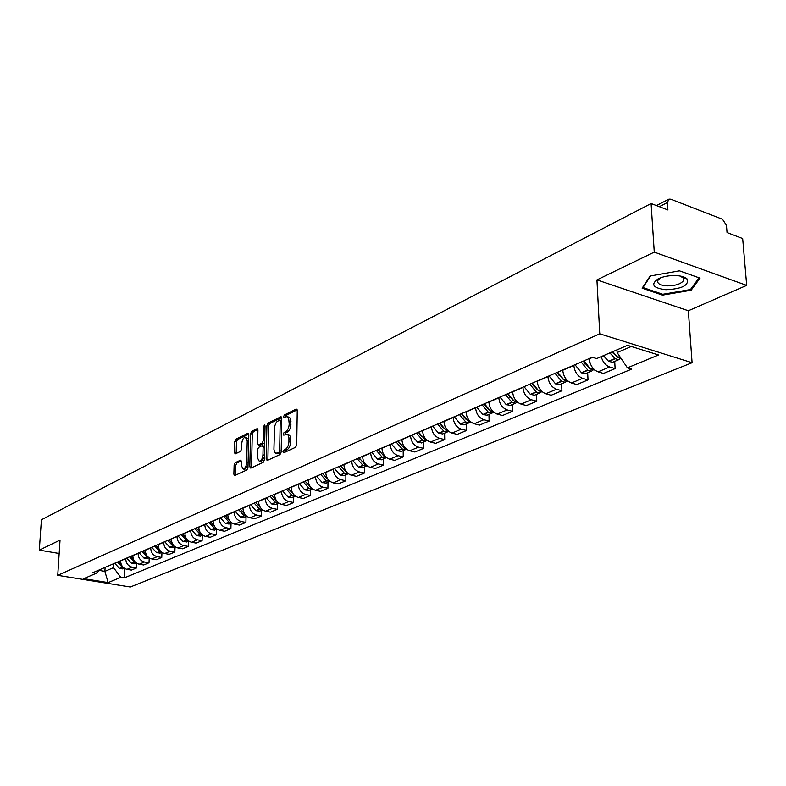 <?xml version="1.0" encoding="UTF-8"?>
<svg xmlns="http://www.w3.org/2000/svg" width="786" height="786" viewBox="0 0 786 786"><rect width="100%" height="100%" fill="white"/><g stroke="black" fill="none" stroke-linecap="round" stroke-linejoin="round"><path stroke-width="1.18" d="M282.94 451.842L283.687 452.815L295.565 447.283L296.725 444.837L297.246 410.449L296.155 409.113L284.365 414.998L283.569 416.698L284.11 417.68L286.762 416.629L288.6 417.857L289.219 423.998C288.934 427.781 287.725 430.374 285.564 431.779L284.051 432.506L283.255 434.206L283.805 435.208L286.428 434.186L288.079 435.11L288.924 437.694L288.924 441.663C288.639 445.466 287.421 448.059 285.259 449.435L283.736 450.152L282.94 451.842M287.293 434.393L289.032 434.805L290.181 436.22L290.633 442.056C290.348 445.859 289.13 448.452 286.969 449.828L285.446 450.535L284.65 452.372M297.196 409.86L286.055 415.411L285.269 417.16M287.637 416.835L289.356 417.258L290.476 418.633L290.918 424.401C290.643 428.174 289.425 430.767 287.273 432.172L285.75 432.909L284.954 434.697M235.191 462.689L234.13 464.988L233.864 474.204L234.592 475.618L246.883 469.949L247.963 467.611L248.808 434.56L248.091 433.174L235.859 439.227L234.798 441.536L234.483 452.549L235.191 453.935L240.545 451.39L241.607 449.081L241.764 443.569C242.137 439.895 243.326 437.763 245.311 437.183L247.226 440.877L246.666 462.62C246.283 466.304 245.114 468.427 243.129 469.006L241.174 465.214L241.273 461.588L240.545 460.183L235.191 462.689L236.851 463.042L235.79 465.341L235.584 475.206M596.938 279.904L688.349 310.755L746.7 285.387L654.266 252.129L596.938 279.904L599.747 333.824L57.732 575.352L60.031 540.09L39.3 550.131L41.412 519.772L651.093 203.515L667.904 209.95L667.393 202.523L659.326 206.669M654.266 252.129L651.093 203.515M266.179 459.103L267.211 460.488L280.022 454.524L281.162 452.107L281.781 418.142L281.015 416.737L268.006 423.173L266.906 425.55L266.179 459.103L267.869 459.486L267.938 460.154M263.202 462.355L250.773 468.142L249.781 466.766L250.606 433.666L251.687 431.317L257.209 428.625L257.936 430.011L257.621 443.461L258.368 444.876L262.16 443.098L263.261 440.73L263.575 426.66L264.538 424.951L265.059 425.924L264.302 459.977L263.202 462.355M746.7 285.387L742.682 238.541L727.06 232.568L726.461 225.307L722.521 219.265L670.812 199.202L668.945 199.123L667.393 202.523M688.349 310.755L692.093 362.719L130.299 587.014L57.732 575.352M39.3 550.131L59.156 553.491M589.245 358.554L589.254 358.819C590.08 365.372 593.017 369.705 598.067 371.827L609.641 366.974C605.554 365.421 602.744 361.973 601.192 356.618M609.641 366.974L615.114 368.605L614.721 361.383M598.067 371.827L603.52 373.438L615.114 368.605M587.663 372.8L588.016 379.893L582.573 378.321C577.553 376.239 574.645 371.955 573.839 365.47L573.829 365.205M562.737 369.99L562.747 370.255C563.533 376.69 566.421 380.935 571.432 382.988L576.855 384.541L588.016 379.893M561.617 383.784L561.911 390.77L556.517 389.247C551.526 387.223 548.657 383.028 547.911 376.651L547.901 376.396M537.211 381.004L537.221 381.259C537.958 387.586 540.807 391.752 545.779 393.747L551.163 395.25L561.911 390.77M536.514 394.366L536.769 401.243L531.405 399.779C526.453 397.814 523.633 393.698 522.916 387.429L522.906 387.174M512.61 391.615L512.619 391.87C513.317 398.099 516.127 402.177 521.059 404.112L526.404 405.566L536.769 401.243M512.305 404.584L512.521 411.343L507.196 409.928C502.283 408.022 499.503 403.984 498.825 397.814L498.825 397.569M488.892 401.852L488.892 402.098C489.55 408.229 492.321 412.228 497.214 414.114L502.519 415.509L512.521 411.343M488.941 414.428L489.128 421.09L483.842 419.724C478.969 417.867 476.218 413.908 475.589 407.836L475.579 407.59M466 411.726L466 411.972C466.619 417.995 469.35 421.935 474.204 423.762L479.47 425.108L489.128 421.09M466.393 423.939L466.54 430.502L461.294 429.176C456.47 427.378 453.748 423.487 453.149 417.513L453.149 417.268M443.894 421.257L443.894 421.502C444.483 427.437 447.175 431.298 451.989 433.076L457.216 434.383L466.54 430.502M444.611 433.125L444.719 439.59L439.512 438.313C434.727 436.554 432.045 432.732 431.485 426.857L431.485 426.611M422.534 430.473L422.534 430.708C423.084 436.554 425.747 440.347 430.522 442.076L435.709 443.343L444.719 439.59M423.546 442.007L423.625 448.374L418.457 447.136C413.711 445.426 411.078 441.673 410.538 435.886L410.538 435.65M401.882 439.384L401.892 439.61C402.412 445.367 405.036 449.091 409.761 450.781L414.91 452.009L423.625 448.374M403.179 450.604L403.228 456.872L398.099 455.674C393.393 454.013 390.789 450.319 390.288 444.621L390.288 444.385M381.917 447.991L381.917 448.226C382.409 453.895 385.002 457.55 389.689 459.201L394.798 460.39L403.228 456.872M383.46 458.916L383.489 465.096L378.4 463.937C373.733 462.315 371.169 458.69 370.687 453.07L370.687 452.834M362.592 456.332L362.592 456.558C363.053 462.148 365.608 465.744 370.265 467.346L375.325 468.495L383.489 465.096M364.38 466.963L364.37 473.064L359.33 471.934C354.702 470.352 352.167 466.786 351.715 461.244L351.715 461.018M343.875 464.408L343.875 464.634C344.307 470.136 346.832 473.673 351.45 475.235L356.471 476.355L364.37 473.064M345.889 474.764L345.86 480.777L340.859 479.676C336.27 478.134 333.765 474.636 333.343 469.173L333.343 468.947M325.738 472.229L325.738 472.445C326.151 477.878 328.646 481.356 333.215 482.879L338.196 483.96L345.86 480.777M327.968 482.319L327.919 488.244L322.958 487.182C318.409 485.679 315.933 482.231 315.53 476.847L315.53 476.63M308.161 479.804L308.161 480.03C308.554 485.375 311.02 488.804 315.55 490.287L320.491 491.338L327.919 488.244M310.588 489.649L310.519 495.494L305.597 494.463C301.087 492.989 298.651 489.599 298.267 484.294L298.267 484.078M291.125 487.163L291.115 487.379C291.488 492.655 293.925 496.025 298.415 497.479L303.317 498.501L310.519 495.494M293.728 496.762L293.64 502.529L288.757 501.527C284.286 500.083 281.879 496.752 281.516 491.515L281.526 491.299M274.589 494.296L274.579 494.502C274.933 499.709 277.33 503.02 281.791 504.445L286.654 505.437L293.64 502.529M277.37 503.659L277.262 509.348L272.418 508.375C267.987 506.97 265.599 503.688 265.265 498.52L265.265 498.314M258.535 501.213L258.535 501.429C258.859 506.557 261.237 509.829 265.648 511.214L270.472 512.177L277.262 509.348M261.483 510.36L261.355 515.98L256.55 515.027C252.159 513.661 249.801 510.419 249.486 505.329L249.486 505.123M242.953 507.943L242.943 508.149C243.257 513.209 245.605 516.422 249.977 517.787L254.762 518.721L261.355 515.98M246.047 516.874L245.9 522.415L241.145 521.491C236.782 520.145 234.464 516.962 234.159 511.932L234.159 511.735M227.812 514.476L227.802 514.673C228.097 519.674 230.416 522.837 234.749 524.174L239.494 525.077L245.9 522.415M231.045 523.191L230.888 528.673L226.162 527.77C221.849 526.463 219.549 523.319 219.265 518.357L219.274 518.151M213.094 520.823L213.094 521.02C213.37 525.952 215.659 529.076 219.952 530.373L224.658 531.257L230.888 528.673M216.464 529.342L216.288 534.745L211.611 533.871C207.327 532.594 205.058 529.499 204.782 524.596L204.792 524.4M198.789 526.993L198.779 527.19C199.045 532.063 201.304 535.138 205.568 536.406L210.235 537.27L216.288 534.745M202.277 535.325L202.09 540.66L197.453 539.815C193.209 538.557 190.959 535.512 190.703 530.668L190.713 530.471M184.877 532.996L184.867 533.193C185.113 537.997 187.343 541.033 191.578 542.271L196.205 543.116L202.09 540.66M188.483 541.151L188.276 546.417L183.678 545.592C179.463 544.354 177.243 541.358 177.007 536.573L177.017 536.386M171.338 538.832L171.328 539.029C171.554 543.774 173.765 546.761 177.96 547.989L182.549 548.805L188.276 546.417M175.052 546.81L174.836 552.018L170.267 551.212C166.101 550.004 163.901 547.046 163.675 542.33L163.685 542.134M158.153 544.521L158.143 544.708C158.359 549.404 160.55 552.342 164.706 553.54L169.255 554.346L174.836 552.018M161.965 552.411L161.749 557.471L157.22 556.685C153.083 555.496 150.912 552.578 150.706 547.921L150.706 547.734M145.322 550.053L145.312 550.249C145.518 554.877 147.68 557.785 151.796 558.954L156.316 559.73L161.749 557.471M149.222 557.932L148.996 562.786L144.506 562.01C140.409 560.85 138.257 557.972 138.061 553.373L138.071 553.187M132.824 555.447L132.814 555.633C133.001 560.212 135.143 563.081 139.23 564.23L143.7 564.987L148.996 562.786M136.803 563.307L136.577 567.954L132.117 567.207C128.059 566.067 125.927 563.228 125.75 558.679L125.76 558.492M120.641 560.703L120.631 560.89C120.808 565.409 122.921 568.239 126.978 569.359L131.419 570.105L136.577 567.954M616.971 349.849L617.118 352.541L631.296 346.488M99.478 570.469L104.882 571.363L113.538 567.659L120.808 577.356L108.134 582.603L83.729 578.673L96.187 573.318L92.709 572.748L592.271 357.257L596.643 358.573L627.542 345.319L658.53 354.977L627.425 367.838L617.118 352.541M120.808 577.356L124.217 577.916L631.659 369.115L627.425 367.838M599.747 333.824L692.093 362.719M662.519 295.114L691.12 290.24L700.021 278.136L679.477 270.836L650.169 275.994L642.123 288.167L662.519 295.114L662.46 294.19M105.098 567.404L104.882 571.363L108.134 582.603M113.538 567.659L113.754 563.67M124.699 568.533L124.217 577.916M96.187 573.318L100.952 569.192M691.022 288.796L691.12 290.24M281.732 417.562L269.686 423.566L268.586 425.943L267.869 459.486M278.863 452.431L279.659 450.742L280.219 420.962L279.678 419.979L276.387 422.161L274.55 426.434L273.921 449.327L274.569 452.127L275.807 453.296L278.863 452.431L280.573 452.815L281.162 452.078M281.742 420.598L279.865 420.029M277.301 453.581L278.981 453.551L277.281 453.168M280.573 452.815L278.981 453.551M257.896 429.441L253.357 431.701L252.277 434.049L251.52 467.788M259.802 445.2L263.841 443.481L264.695 442.361M257.287 457.511L259.311 461.333C261.355 460.753 262.573 458.582 262.946 454.829L263.123 447.047L262.102 445.701L258.565 447.401L257.474 449.759L257.287 457.511M260.353 461.569L261.001 461.706L264.371 457.255M264.607 446.389L262.612 445.682M241.223 460.969L236.851 463.042M244.2 469.232L244.8 469.36L248.022 465.184M248.69 439.325L245.93 437.321M248.769 433.99L237.51 439.6L236.448 441.899L236.183 453.512M617.069 356.706L611.93 352.01M609.877 352.894L615.202 358.721L618.798 359.664L620.292 358.554M603.422 355.665L608.728 361.472L612.795 362.199M621.176 358.563L617.816 357.316L612.726 351.666M675.813 275.552C668.974 275.385 663.07 276.495 658.108 278.873C650.376 284.473 652.989 288.089 665.919 289.72C681.953 288.943 689.047 285.377 687.219 279.04C685.146 277.016 681.344 275.857 675.813 275.552M661.144 277.586L657.813 280.435C656.968 283.5 660.014 285.318 666.96 285.878C675.341 285.839 680.873 284.07 683.555 280.582L683.063 277.763L679.693 275.935M685.333 277.664L684.341 278.156M679.448 270.836L699.068 277.812L690.462 289.553L662.745 294.278L642.977 287.538L650.68 275.906M642.938 286.929L642.977 287.538M589.618 368.241L583.163 361.187M581.188 362.032L587.928 370.275L591.504 371.179L592.958 370.127M574.979 364.714L581.453 372.721L585.737 373.605M594.255 370.019L590.433 368.919L583.929 360.853M584.99 362.729L585.059 364.154M563.159 379.333L556.989 372.476M555.014 373.321L561.676 381.397L565.222 382.261L566.637 381.259M549.041 375.905L555.437 383.745L559.691 384.6M567.875 381.141L564.083 380.08L557.657 372.181M559.033 374.558L559.082 375.688M537.644 389.984L531.768 383.352M529.813 384.197L536.386 392.106L539.903 392.941L541.289 391.988M524.046 386.683L530.363 394.375L534.588 395.181M542.36 391.89L538.695 390.839L532.348 383.096M534.018 385.887L534.048 386.761M512.963 400.172L507.461 393.835M505.506 394.68L512 402.432L515.498 403.228L516.844 402.334M499.945 397.077L506.184 404.613L510.379 405.389M517.64 402.275L514.221 401.204L507.962 393.619M509.888 396.753L509.908 397.411M488.931 409.801L484.019 403.955M482.064 404.79L488.479 412.385L491.957 413.161L493.264 412.306M476.699 407.109L482.859 414.497L487.025 415.234M493.775 412.277L490.621 411.206L484.431 403.768M465.705 419.036L461.382 413.711M459.446 414.556L465.774 422.003L469.222 422.75L470.5 421.925M454.259 416.786L460.341 424.037L464.487 424.745M470.735 421.925L467.837 420.864L461.726 413.564M443.235 427.898L439.521 423.143M437.596 423.978L443.844 431.288L447.273 432.005L448.501 431.239M432.585 426.14L438.588 433.253L442.705 433.931M448.472 431.219L445.829 430.188L439.796 423.025M421.473 436.377L418.398 432.261M416.472 433.086L422.652 440.258L426.051 440.956L427.122 440.337M411.638 435.179L417.572 442.154L421.65 442.813M426.955 440.189L424.568 439.187L418.604 432.162M400.388 444.483L397.971 441.064M396.056 441.899L402.157 448.944L405.537 449.612L406.45 449.12M391.379 443.913L397.235 450.771L401.282 451.4M406.136 448.855L404.004 447.902L398.119 441.005M379.903 452.156L378.204 449.592M376.298 450.417L382.33 457.334L386.447 457.599M371.768 452.372L377.565 459.103L381.583 459.712M385.975 457.216L384.108 456.332L378.302 449.553M359.939 459.279L359.074 457.845M357.178 458.66L362.916 465.312L367.072 465.803M352.796 460.557L358.514 467.179L362.503 467.758M366.453 465.292L364.861 464.487L359.114 457.835M338.658 466.658L344.327 473.182L348.306 473.742M334.414 468.485L340.063 474.99L344.022 475.55M347.54 473.103L340.535 465.843M320.717 474.39L326.318 480.816L330.11 481.425M316.601 476.169L322.181 482.565L326.111 483.105M329.196 480.639L322.525 473.614M303.317 481.897L308.859 488.214L312.474 488.863M299.328 483.626L304.85 489.914L308.741 490.425M311.394 487.929L305.076 481.14M286.448 489.177L291.92 495.386L295.359 496.074L291.891 497.538M282.567 490.847L288.03 497.037L291.449 497.715M294.102 494.964L288.148 488.44M260.028 445.249L258.368 444.876M270.07 496.241L275.483 502.352L278.745 503.06M266.307 497.862L271.71 503.954L275.542 504.425M277.301 501.753L271.73 495.524M254.173 503.099L259.527 509.112L262.612 509.839M250.518 504.671L255.863 510.664L259.665 511.126M261.011 508.346L255.784 502.401M238.738 509.76L244.024 515.675L246.942 516.422M235.191 511.293L240.467 517.188L244.24 517.63M245.212 514.751L240.3 509.082M223.735 516.225L228.972 522.061L231.713 522.808M220.286 517.719L225.503 523.525L229.247 523.957M229.866 520.98L225.258 515.577M209.155 522.523L214.332 528.261L216.907 529.007M205.804 523.967L210.962 529.685L214.676 530.098M214.971 527.042L210.628 521.884M194.977 528.634L200.096 534.293L202.503 535.03M191.715 530.039L196.824 535.679L200.499 536.072M200.499 532.947L196.412 528.015M181.183 534.588L186.253 540.159L188.483 540.886M178.009 535.954L183.059 541.505L186.714 541.888M186.439 538.695L182.578 533.979M167.762 540.375L172.773 545.867L174.846 546.584M164.677 541.711L169.668 547.184L173.293 547.547M172.763 544.285L169.118 539.785M154.695 546.015L159.656 551.428L161.562 552.116M151.688 547.311L156.63 552.705L160.226 553.059M159.45 549.748L156.021 545.445M141.971 551.497L146.874 556.832L148.613 557.51M139.043 552.764L143.936 558.08L147.503 558.433M146.51 555.063L143.258 550.947M129.572 556.852L134.426 562.108L135.998 562.747M126.723 558.08L131.567 563.326L135.104 563.66M133.905 560.241L130.83 556.311M117.497 562.059L122.302 567.246L123.707 567.846M114.707 563.257L119.501 568.435L123.009 568.759M121.624 565.301L118.715 561.528M139.23 564.23L144.506 562.01M151.796 558.954L157.22 556.685M164.706 553.54L170.267 551.212M177.96 547.989L183.678 545.592M191.578 542.271L197.453 539.815M205.568 536.406L211.611 533.871M219.952 530.373L226.162 527.77M234.749 524.174L241.145 521.491M249.977 517.787L256.55 515.027M265.648 511.214L272.418 508.375M281.791 504.445L288.757 501.527M298.415 497.479L305.597 494.463M315.55 490.287L322.958 487.182M333.215 482.879L340.859 479.676M351.45 475.235L359.33 471.934M370.265 467.346L378.4 463.937M389.689 459.201L398.099 455.674M409.761 450.781L418.457 447.136M430.522 442.076L439.512 438.313M451.989 433.076L461.294 429.176M474.204 423.762L483.842 419.724M497.214 414.114L507.196 409.928M521.059 404.112L531.405 399.779M545.779 393.747L556.517 389.247M571.432 382.988L582.573 378.321M126.978 569.359L132.117 567.207M120.631 560.89L125.75 558.679M132.814 555.633L138.061 553.373M145.312 550.249L150.706 547.921M158.143 544.708L163.675 542.33M171.328 539.029L177.007 536.573M184.867 533.193L190.703 530.668M198.779 527.19L204.782 524.596M213.094 521.02L219.265 518.357M227.802 514.673L234.159 511.932M242.943 508.149L249.486 505.329M258.535 501.429L265.265 498.52M274.579 494.502L281.516 491.515M291.115 487.379L298.267 484.294M308.161 480.03L315.53 476.847M325.738 472.445L333.343 469.173M343.875 464.634L351.715 461.244M362.592 456.558L370.687 453.07M381.917 448.226L390.288 444.621M401.892 439.61L410.538 435.886M422.534 430.708L431.485 426.857M443.894 421.502L453.149 417.513M466 411.972L475.589 407.836M488.892 402.098L498.825 397.814M512.619 391.87L522.916 387.429M537.221 381.259L547.911 376.651M562.747 370.255L573.839 365.47M589.254 358.819L592.634 357.365M286.969 449.828L285.259 449.435M290.633 442.056L288.924 441.663M290.673 439.197L288.963 438.804M285.75 432.909L284.051 432.506M287.273 432.172L285.564 431.779M290.918 424.401L289.219 423.998M290.967 421.561L289.258 421.158M286.055 415.411L284.365 414.998M296.97 409.31L296.155 409.113M285.446 450.535L283.736 450.152M268.586 425.943L266.906 425.55M269.686 423.566L268.006 423.173M281.506 417.002L280.73 416.816M281.172 451.085L279.659 450.742M281.722 421.325L280.219 420.962M251.461 467.13L249.781 466.766M252.277 434.049L250.606 433.666M253.357 431.701L251.687 431.317M257.661 428.871L256.934 428.704M260.304 445.19L258.623 444.807M263.841 443.481L262.16 443.098M264.725 441.064L263.261 440.73M265.029 427.004L263.575 426.66M264.41 455.163L262.946 454.829M264.587 447.381L263.123 447.047M240.978 460.39L240.3 460.242M248.081 462.925L246.666 462.62M248.641 441.201L247.226 440.877M236.144 452.913L234.483 452.549M236.448 441.899L234.798 441.536M237.51 439.6L235.859 439.227M248.533 433.41L247.826 433.253M235.535 474.557L233.864 474.204M235.79 465.341L234.13 464.988M608.728 361.472L615.202 358.721M618.061 357.512L619.938 356.726M617.816 357.316L619.781 356.49M608.482 361.275L614.957 358.534M581.699 372.918L587.928 370.275M590.679 369.106L592.929 368.162M590.433 368.919L592.742 367.936M581.453 372.721L587.682 370.088M555.673 383.932L561.676 381.397M564.328 380.267L566.342 379.422M564.083 380.08L566.166 379.206M555.437 383.745L561.43 381.21M530.599 394.552L536.386 392.106M538.931 391.025L540.739 390.259M538.695 390.839L540.562 390.053M530.363 394.375L536.14 391.919M506.42 404.79L512 402.432M514.457 401.391L516.058 400.713M514.221 401.204L515.891 400.506M506.184 404.613L511.765 402.255M483.095 414.664L488.479 412.385M490.857 411.383L492.262 410.783M490.621 411.206L492.095 410.577M482.859 414.497L488.244 412.218M460.576 424.204L465.774 422.003M468.063 421.031L469.301 420.51M467.837 420.864L469.134 420.304M460.341 424.037L465.538 421.836M438.824 433.41L443.844 431.288M446.065 430.345L447.136 429.893M445.829 430.188L446.969 429.696M438.588 433.253L443.618 431.121M417.798 442.322L422.652 440.258M424.794 439.354L425.717 438.961M424.568 439.187L425.55 438.775M417.572 442.154L422.426 440.101M397.461 450.928L402.157 448.944M404.23 448.059L405.006 447.735M404.004 447.902L404.849 447.548M397.235 450.771L401.931 448.777M377.791 459.26L382.33 457.334M384.334 456.489L384.983 456.214M384.108 456.332L384.816 456.027M377.565 459.103L382.114 457.177M358.74 467.326L363.142 465.459M365.077 464.644L365.598 464.418M364.861 464.487L365.441 464.241M358.514 467.179L362.916 465.312M340.289 475.137L344.553 473.329M340.063 474.99L344.327 473.182M322.398 482.712L326.534 480.963M322.181 482.565L326.318 480.816M305.066 490.051L309.075 488.361M304.85 489.914L308.859 488.214M288.246 497.174L292.137 495.534M288.03 497.037L291.92 495.386M271.917 504.091L275.69 502.49M271.71 503.954L275.483 502.352M256.069 510.802L259.734 509.249M255.863 510.664L259.527 509.112M240.673 517.316L244.24 515.812M240.467 517.188L244.024 515.675M225.71 523.653L229.178 522.189M225.503 523.525L228.972 522.061M211.169 529.813L214.539 528.389M210.962 529.685L214.332 528.261M197.021 535.806L200.302 534.421M196.824 535.679L200.096 534.293M183.266 541.633L186.449 540.277M183.059 541.505L186.253 540.159M169.864 547.302L172.969 545.985M169.668 547.184L172.773 545.867M156.827 552.823L159.853 551.546M156.63 552.705L159.656 551.428M144.133 558.198L147.07 556.96M143.936 558.08L146.874 556.832M131.753 563.444L134.622 562.226M131.567 563.326L134.426 562.108M119.698 568.553L122.488 567.364M119.501 568.435L122.302 567.246M656.448 205.568L668.572 199.32M278.126 453.768L276.426 453.384M261.001 461.706L259.311 461.333M244.8 469.36L243.129 469.006M612.323 362.395L618.798 359.664M661.055 277.635L658.108 278.873M683.289 276.8L683.555 280.582M683.063 277.763L687.219 279.04M585.265 373.812L591.504 371.179M559.219 384.796L565.222 382.261M534.116 395.378L539.903 392.941M509.918 405.586L515.498 403.228M486.563 415.43L491.957 413.161M464.015 424.941L469.222 422.75M442.243 434.127L447.273 432.005M421.188 443.009L426.051 440.956M400.831 451.586L405.537 449.612M381.131 459.898L385.68 457.983M362.051 467.945L366.463 466.088M343.57 475.736L347.844 473.938M325.659 483.292L329.806 481.543M308.299 490.611L312.317 488.921M275.1 504.612L278.755 503.069M259.223 511.313L262.652 509.868M243.807 517.817L247.001 516.461M228.814 524.134L231.811 522.877M214.244 530.275L217.034 529.106M200.076 536.258L202.68 535.158M186.292 542.065L188.709 541.053M172.871 547.724L175.121 546.781M159.813 553.236L161.887 552.362M147.09 558.6L149.006 557.795M134.691 563.827L136.459 563.081M122.606 568.926L124.237 568.239"/></g></svg>
